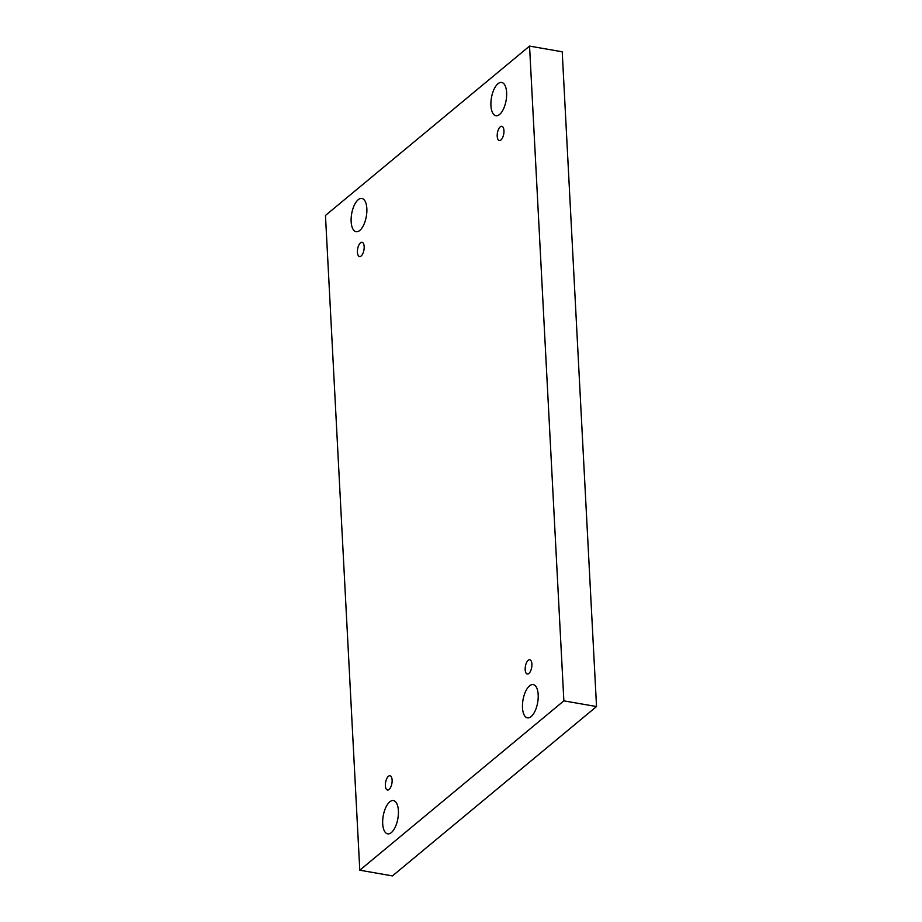 <?xml version="1.0" encoding="UTF-8"?>
<svg xmlns="http://www.w3.org/2000/svg" width="922" height="922" viewBox="0 0 922 922"><rect width="100%" height="100%" fill="white"/><g stroke="black" fill="none" stroke-linecap="round" stroke-linejoin="round"><path stroke-width="1.38" d="M529.551 46.1L562.213 51.793L596.534 706.552L392.449 875.9L359.787 870.207L325.466 215.448L529.551 46.1L563.861 700.858L359.787 870.207M596.534 706.552L563.861 700.858M359.799 230.431A16.873 7.445 -80.1 0 0 366.806 212.383A16.873 7.445 -80.1 0 0 361.897 198.46A16.873 7.445 -80.1 0 0 358.185 199.74A16.873 7.445 -80.1 0 0 351.178 217.776A16.873 7.445 -80.1 0 0 356.099 231.699A16.873 7.445 -80.1 0 0 359.799 230.431M391.354 832.566A16.873 7.445 -80.1 0 0 398.362 814.529A16.873 7.445 -80.1 0 0 393.452 800.596A16.873 7.445 -80.1 0 0 389.741 801.875A16.873 7.445 -80.1 0 0 382.734 819.912A16.873 7.445 -80.1 0 0 387.655 833.845A16.873 7.445 -80.1 0 0 391.354 832.566M499.586 114.432A16.873 7.445 -80.1 0 0 506.593 96.384A16.873 7.445 -80.1 0 0 501.683 82.461A16.873 7.445 -80.1 0 0 497.972 83.741A16.873 7.445 -80.1 0 0 490.965 101.777A16.873 7.445 -80.1 0 0 495.886 115.699A16.873 7.445 -80.1 0 0 499.586 114.432M531.141 716.567A16.873 7.445 -80.1 0 0 538.148 698.53A16.873 7.445 -80.1 0 0 533.239 684.597A16.873 7.445 -80.1 0 0 529.539 685.876A16.873 7.445 -80.1 0 0 522.52 703.912A16.873 7.445 -80.1 0 0 527.442 717.846A16.873 7.445 -80.1 0 0 531.141 716.567M528.882 673.452A7.226 3.192 -80.1 0 0 531.89 665.719A7.226 3.192 -80.1 0 0 529.781 659.76A7.226 3.192 -80.1 0 0 525.39 666.329A7.226 3.192 -80.1 0 0 527.292 674.005A7.226 3.192 -80.1 0 0 528.882 673.452M500.923 140.006A7.226 3.192 -80.1 0 0 503.931 132.272A7.226 3.192 -80.1 0 0 501.822 126.302A7.226 3.192 -80.1 0 0 497.431 132.883A7.226 3.192 -80.1 0 0 499.344 140.547A7.226 3.192 -80.1 0 0 500.923 140.006M361.136 256.005A7.226 3.192 -80.1 0 0 364.144 248.272A7.226 3.192 -80.1 0 0 362.035 242.302A7.226 3.192 -80.1 0 0 357.644 248.882A7.226 3.192 -80.1 0 0 359.557 256.547A7.226 3.192 -80.1 0 0 361.136 256.005M389.096 789.451A7.226 3.192 -80.1 0 0 392.104 781.718A7.226 3.192 -80.1 0 0 389.994 775.759A7.226 3.192 -80.1 0 0 385.603 782.329A7.226 3.192 -80.1 0 0 387.505 790.004A7.226 3.192 -80.1 0 0 389.096 789.451"/></g></svg>
